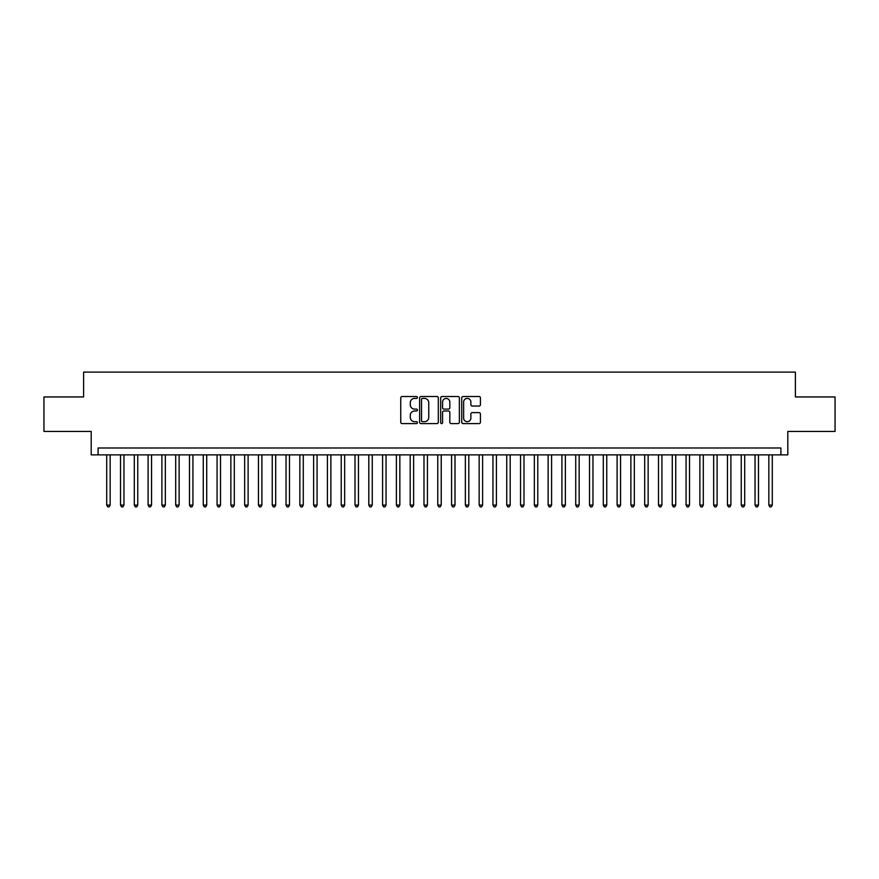 <?xml version="1.0" encoding="UTF-8"?>
<svg xmlns="http://www.w3.org/2000/svg" width="879" height="879" viewBox="0 0 879 879"><rect width="100%" height="100%" fill="white"/><g stroke="black" fill="none" stroke-linecap="round" stroke-linejoin="round"><path stroke-width="1.32" d="M417.426 397.462A0.945 0.945 0 0 0 416.481 396.506L402.099 396.506A1.351 1.351 0 0 0 400.747 397.868L400.747 422.239A1.351 1.351 0 0 0 402.099 423.59L416.481 423.59A0.945 0.945 0 0 0 417.426 422.645A0.945 0.945 0 0 0 416.481 421.689L414.624 421.689A4.329 4.329 0 0 1 410.284 417.36L410.284 415.327A4.329 4.329 0 0 1 414.624 410.998L416.481 410.998A0.945 0.945 0 0 0 417.426 410.053A0.945 0.945 0 0 0 416.481 409.098L414.624 409.098A4.329 4.329 0 0 1 410.284 404.769L410.284 402.736A4.329 4.329 0 0 1 414.624 398.407L416.481 398.407A0.945 0.945 0 0 0 417.426 397.462M479.066 406.054A1.351 1.351 0 0 0 480.428 404.703L480.428 397.868A1.351 1.351 0 0 0 479.066 396.506L463.09 396.506A1.351 1.351 0 0 0 461.739 397.868L461.739 422.239A1.351 1.351 0 0 0 463.09 423.59L479.066 423.59A1.351 1.351 0 0 0 480.428 422.239L480.428 413.976A1.351 1.351 0 0 0 479.066 412.625L472.232 412.625A1.351 1.351 0 0 0 470.88 413.976L470.88 418.074A3.626 3.626 0 0 1 467.254 421.689A3.626 3.626 0 0 1 463.64 418.074L463.64 402.022A3.626 3.626 0 0 1 467.254 398.407A3.626 3.626 0 0 1 470.88 402.022L470.88 404.703A1.351 1.351 0 0 0 472.232 406.054L479.066 406.054M780.904 454.882L787.804 454.882L787.804 431.435L835.05 431.435L835.05 396.945L795.396 396.945L795.396 372.114L83.604 372.114L83.604 396.945L43.95 396.945L43.95 431.435L91.196 431.435L91.196 454.882L780.904 454.882L780.904 447.982L98.096 447.982L98.096 454.882M438.313 397.868A1.351 1.351 0 0 0 436.962 396.506L420.986 396.506A1.351 1.351 0 0 0 419.635 397.868L419.635 422.239A1.351 1.351 0 0 0 420.986 423.59L436.962 423.59A1.351 1.351 0 0 0 438.313 422.239L438.313 397.868M442.038 396.506L458.014 396.506A1.351 1.351 0 0 1 459.365 397.868L459.365 422.239A1.351 1.351 0 0 1 458.014 423.59L451.18 423.59A1.351 1.351 0 0 1 449.828 422.239L449.828 412.35A1.351 1.351 0 0 0 448.466 410.998L443.939 410.998A1.351 1.351 0 0 0 442.576 412.35L442.576 422.645A0.945 0.945 0 0 1 441.632 423.59A0.945 0.945 0 0 1 440.687 422.645L440.687 397.868A1.351 1.351 0 0 1 442.038 396.506M422.469 398.407A0.945 0.945 0 0 0 421.524 399.352L421.524 420.744A0.945 0.945 0 0 0 422.469 421.689L424.436 421.689A4.329 4.329 0 0 0 428.765 417.36L428.765 402.736A4.329 4.329 0 0 0 424.436 398.407L422.469 398.407M449.828 402.099A3.626 3.626 0 0 0 446.202 398.473A3.626 3.626 0 0 0 442.576 402.099L442.576 407.746A1.351 1.351 0 0 0 443.939 409.098L448.466 409.098A1.351 1.351 0 0 0 449.828 407.746L449.828 402.099M106.711 454.882L106.711 505.095L110.161 505.095L110.161 454.882M110.161 505.095L109.128 506.886L107.743 506.886L106.711 505.095M120.511 454.882L120.511 505.095L123.961 505.095L123.961 454.882M123.961 505.095L122.917 506.886L121.544 506.886L120.511 505.095M134.3 454.882L134.3 505.095L137.75 505.095L137.75 454.882M137.75 505.095L136.717 506.886L135.333 506.886L134.3 505.095M148.101 454.882L148.101 505.095L151.551 505.095L151.551 454.882M151.551 505.095L150.507 506.886L149.133 506.886L148.101 505.095M161.89 454.882L161.89 505.095L165.34 505.095L165.34 454.882M165.34 505.095L164.307 506.886L162.923 506.886L161.89 505.095M175.69 454.882L175.69 505.095L179.129 505.095L179.129 454.882M179.129 505.095L178.096 506.886L176.723 506.886L175.69 505.095M189.479 454.882L189.479 505.095L192.93 505.095L192.93 454.882M192.93 505.095L191.897 506.886L190.512 506.886L189.479 505.095M203.269 454.882L203.269 505.095L206.719 505.095L206.719 454.882M206.719 505.095L205.686 506.886L204.313 506.886L203.269 505.095M217.069 454.882L217.069 505.095L220.519 505.095L220.519 454.882M220.519 505.095L219.486 506.886L218.102 506.886L217.069 505.095M230.858 454.882L230.858 505.095L234.308 505.095L234.308 454.882M234.308 505.095L233.276 506.886L231.891 506.886L230.858 505.095M244.659 454.882L244.659 505.095L248.109 505.095L248.109 454.882M248.109 505.095L247.065 506.886L245.691 506.886L244.659 505.095M258.448 454.882L258.448 505.095L261.898 505.095L261.898 454.882M261.898 505.095L260.865 506.886L259.481 506.886L258.448 505.095M272.248 454.882L272.248 505.095L275.698 505.095L275.698 454.882M275.698 505.095L274.655 506.886L273.281 506.886L272.248 505.095M286.038 454.882L286.038 505.095L289.488 505.095L289.488 454.882M289.488 505.095L288.455 506.886L287.07 506.886L286.038 505.095M299.838 454.882L299.838 505.095L303.277 505.095L303.277 454.882M303.277 505.095L302.244 506.886L300.871 506.886L299.838 505.095M313.627 454.882L313.627 505.095L317.077 505.095L317.077 454.882M317.077 505.095L316.044 506.886L314.66 506.886L313.627 505.095M327.417 454.882L327.417 505.095L330.867 505.095L330.867 454.882M330.867 505.095L329.834 506.886L328.46 506.886L327.417 505.095M341.217 454.882L341.217 505.095L344.667 505.095L344.667 454.882M344.667 505.095L343.634 506.886L342.25 506.886L341.217 505.095M355.006 454.882L355.006 505.095L358.456 505.095L358.456 454.882M358.456 505.095L357.423 506.886L356.05 506.886L355.006 505.095M368.806 454.882L368.806 505.095L372.256 505.095L372.256 454.882M372.256 505.095L371.224 506.886L369.839 506.886L368.806 505.095M382.596 454.882L382.596 505.095L386.046 505.095L386.046 454.882M386.046 505.095L385.013 506.886L383.629 506.886L382.596 505.095M396.396 454.882L396.396 505.095L399.846 505.095L399.846 454.882M399.846 505.095L398.802 506.886L397.429 506.886L396.396 505.095M410.185 454.882L410.185 505.095L413.635 505.095L413.635 454.882M413.635 505.095L412.603 506.886L411.218 506.886L410.185 505.095M423.986 454.882L423.986 505.095L427.425 505.095L427.425 454.882M427.425 505.095L426.392 506.886L425.018 506.886L423.986 505.095M437.775 454.882L437.775 505.095L441.225 505.095L441.225 454.882M441.225 505.095L440.192 506.886L438.808 506.886L437.775 505.095M451.575 454.882L451.575 505.095L455.014 505.095L455.014 454.882M455.014 505.095L453.982 506.886L452.608 506.886L451.575 505.095M465.365 454.882L465.365 505.095L468.815 505.095L468.815 454.882M468.815 505.095L467.782 506.886L466.397 506.886L465.365 505.095M479.154 454.882L479.154 505.095L482.604 505.095L482.604 454.882M482.604 505.095L481.571 506.886L480.198 506.886L479.154 505.095M492.954 454.882L492.954 505.095L496.404 505.095L496.404 454.882M496.404 505.095L495.371 506.886L493.987 506.886L492.954 505.095M506.743 454.882L506.743 505.095L510.194 505.095L510.194 454.882M510.194 505.095L509.161 506.886L507.776 506.886L506.743 505.095M520.544 454.882L520.544 505.095L523.994 505.095L523.994 454.882M523.994 505.095L522.95 506.886L521.577 506.886L520.544 505.095M534.333 454.882L534.333 505.095L537.783 505.095L537.783 454.882M537.783 505.095L536.75 506.886L535.366 506.886L534.333 505.095M548.133 454.882L548.133 505.095L551.583 505.095L551.583 454.882M551.583 505.095L550.54 506.886L549.166 506.886L548.133 505.095M561.923 454.882L561.923 505.095L565.373 505.095L565.373 454.882M565.373 505.095L564.34 506.886L562.956 506.886L561.923 505.095M575.723 454.882L575.723 505.095L579.162 505.095L579.162 454.882M579.162 505.095L578.129 506.886L576.756 506.886L575.723 505.095M589.512 454.882L589.512 505.095L592.962 505.095L592.962 454.882M592.962 505.095L591.93 506.886L590.545 506.886L589.512 505.095M603.302 454.882L603.302 505.095L606.752 505.095L606.752 454.882M606.752 505.095L605.719 506.886L604.345 506.886L603.302 505.095M617.102 454.882L617.102 505.095L620.552 505.095L620.552 454.882M620.552 505.095L619.519 506.886L618.135 506.886L617.102 505.095M630.891 454.882L630.891 505.095L634.341 505.095L634.341 454.882M634.341 505.095L633.309 506.886L631.935 506.886L630.891 505.095M644.692 454.882L644.692 505.095L648.142 505.095L648.142 454.882M648.142 505.095L647.109 506.886L645.724 506.886L644.692 505.095M658.481 454.882L658.481 505.095L661.931 505.095L661.931 454.882M661.931 505.095L660.898 506.886L659.514 506.886L658.481 505.095M672.281 454.882L672.281 505.095L675.731 505.095L675.731 454.882M675.731 505.095L674.687 506.886L673.314 506.886L672.281 505.095M686.07 454.882L686.07 505.095L689.521 505.095L689.521 454.882M689.521 505.095L688.488 506.886L687.103 506.886L686.07 505.095M699.871 454.882L699.871 505.095L703.31 505.095L703.31 454.882M703.31 505.095L702.277 506.886L700.904 506.886L699.871 505.095M713.66 454.882L713.66 505.095L717.11 505.095L717.11 454.882M717.11 505.095L716.077 506.886L714.693 506.886L713.66 505.095M727.449 454.882L727.449 505.095L730.899 505.095L730.899 454.882M730.899 505.095L729.867 506.886L728.493 506.886L727.449 505.095M741.25 454.882L741.25 505.095L744.7 505.095L744.7 454.882M744.7 505.095L743.667 506.886L742.283 506.886L741.25 505.095M755.039 454.882L755.039 505.095L758.489 505.095L758.489 454.882M758.489 505.095L757.456 506.886L756.083 506.886L755.039 505.095M768.839 454.882L768.839 505.095L772.289 505.095L772.289 454.882M772.289 505.095L771.257 506.886L769.872 506.886L768.839 505.095"/></g></svg>
